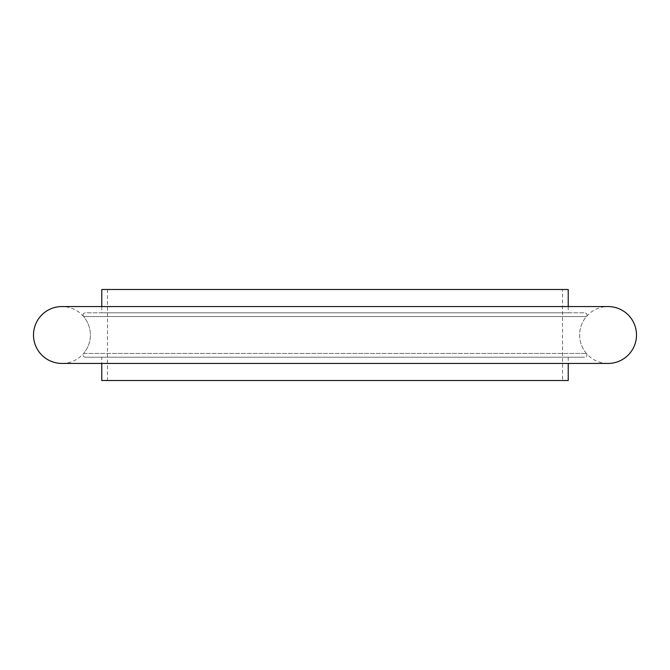 <?xml version="1.0" encoding="UTF-8"?>
<svg xmlns="http://www.w3.org/2000/svg" width="670" height="670" viewBox="0 0 670 670"><rect width="100%" height="100%" fill="white"/><g stroke="black" fill="none" stroke-linecap="round" stroke-linejoin="round"><path stroke-width="0.5" stroke-dasharray="3.35 2.51" d="M586.476 353.526A2.278 2.278 0 0 1 584.667 357.185L85.333 357.185A2.278 2.278 0 0 1 83.599 353.433L586.401 353.433L83.599 353.433A28.442 28.442 0 0 0 83.608 316.567L586.392 316.567L83.608 316.567A2.278 2.278 0 0 1 85.341 312.815L584.659 312.815L85.341 312.815M586.401 353.433A28.442 28.442 0 0 1 586.392 316.567A2.278 2.278 0 0 0 584.659 312.815M562.549 289.49L107.451 289.49L562.549 289.49L562.549 380.51L107.451 380.51L562.549 380.51M107.451 289.49L107.451 380.51M101.765 306.559L101.765 312.815L568.235 312.815L101.765 312.815M568.235 306.559L568.235 312.815M101.765 357.185L568.235 357.185L101.765 357.185L101.765 363.442M568.235 357.185L568.235 363.442M101.765 380.51L568.235 380.51M85.333 357.185L584.667 357.185M101.765 289.49L568.235 289.49M61.941 363.442A28.442 28.442 0 0 0 90.383 335A28.442 28.442 0 0 0 61.941 306.559L608.058 306.559A28.442 28.442 0 0 0 579.617 335A28.442 28.442 0 0 0 608.058 363.442L61.941 363.442"/><path stroke-width="1" d="M568.235 306.559L568.235 289.49L101.765 289.49L101.765 306.559M101.765 363.442L101.765 380.51L568.235 380.51L568.235 363.442M33.5 335A28.442 28.442 0 0 0 61.941 363.442L608.058 363.442A28.442 28.442 0 0 0 636.5 335A28.442 28.442 0 0 0 608.058 306.559L61.941 306.559A28.442 28.442 0 0 0 33.5 335"/></g></svg>
